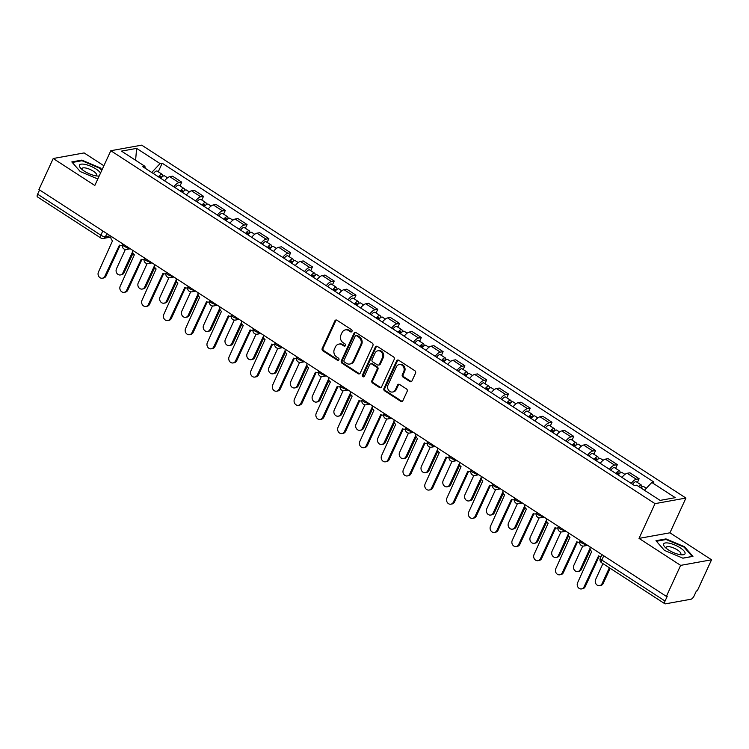 <?xml version="1.0" encoding="UTF-8"?>
<svg xmlns="http://www.w3.org/2000/svg" width="749" height="749" viewBox="0 0 749 749"><rect width="100%" height="100%" fill="white"/><g stroke="black" fill="none" stroke-linecap="round" stroke-linejoin="round"><path stroke-width="1.12" d="M351.983 331.358A1.245 1.077 -100.2 0 0 351.524 329.663L336.956 320.226A1.779 1.535 -100.2 0 0 334.887 320.862L322.22 348.397A1.779 1.535 -100.2 0 0 322.885 350.822L337.443 360.26A1.245 1.077 -100.2 0 0 338.436 358.116L336.544 356.899A5.683 4.906 -100.2 0 1 334.41 349.156L335.468 346.862A5.683 4.906 -100.2 0 1 338.848 344.109A5.683 4.906 -100.2 0 1 342.106 344.812L343.988 346.038A1.245 1.077 -100.2 0 0 344.98 343.894L343.089 342.668A5.683 4.906 -100.2 0 1 340.954 334.934L342.012 332.64A5.683 4.906 -100.2 0 1 345.392 329.888A5.683 4.906 -100.2 0 1 348.65 330.581L350.532 331.807A1.245 1.077 -100.2 0 0 351.983 331.358M409.909 381.531A1.779 1.535 -100.2 0 0 411.978 380.885L415.536 373.161A1.779 1.535 -100.2 0 0 414.871 370.746L398.693 360.26A1.779 1.535 -100.2 0 0 396.624 360.896L383.956 388.431A1.779 1.535 -100.2 0 0 384.621 390.856L400.79 401.342A1.779 1.535 -100.2 0 0 402.868 400.696L407.156 391.362A1.779 1.535 -100.2 0 0 406.492 388.946L399.573 384.462A1.779 1.535 -100.2 0 0 397.504 385.098L395.369 389.733A4.756 4.101 -100.2 0 1 392.551 392.027A4.756 4.101 -100.2 0 1 388.431 390.023A4.756 4.101 -100.2 0 1 388.038 384.977L396.38 366.841A4.756 4.101 -100.2 0 1 399.198 364.548A4.756 4.101 -100.2 0 1 403.318 366.551A4.756 4.101 -100.2 0 1 403.711 371.598L402.316 374.622A1.779 1.535 -100.2 0 0 402.99 377.037L409.909 381.531L410.808 381.363A1.779 1.535 -100.2 0 0 411.36 381.587M655.019 503.637L639.028 538.391L680.635 565.373L666.367 596.391L38.939 189.525L53.207 158.507L94.814 185.49L110.796 150.727L655.019 503.637L685.934 498.057L141.711 145.147L110.796 150.727M372.918 345.523A1.779 1.535 -100.2 0 0 372.244 343.108L356.075 332.622A1.779 1.535 -100.2 0 0 354.005 333.258L341.338 360.803A1.779 1.535 -100.2 0 0 342.003 363.218L358.172 373.704A1.779 1.535 -100.2 0 0 360.25 373.058L372.918 345.523M377.384 346.441L393.562 356.927A1.779 1.535 -100.2 0 1 394.227 359.342L381.559 386.877A1.779 1.535 -100.2 0 1 379.481 387.523L372.562 383.029A1.779 1.535 -100.2 0 1 371.897 380.614L377.037 369.444A1.779 1.535 -100.2 0 0 376.363 367.029L371.776 364.051A1.779 1.535 -100.2 0 0 369.706 364.688L364.351 376.316A1.245 1.077 -100.2 0 1 362.432 375.071L375.315 347.077A1.779 1.535 -100.2 0 1 377.384 346.441M680.635 565.373L711.55 559.793L697.282 590.811L696.383 590.97L694.164 595.801A3.623 1.423 123 0 1 690.924 599.247L665.421 603.853A3.623 1.423 123 0 1 664.878 603.769L601.634 562.761A3.623 1.423 -57 0 1 601.803 560.046L665.046 601.054A3.623 1.423 123 0 0 664.878 603.769M103.886 165.754L84.122 152.927L53.207 158.507M711.55 559.793L669.943 532.811L685.934 498.057M666.367 596.391L667.275 596.223L665.046 601.054M102.819 230.954L100.862 235.205A3.623 1.423 -57 0 0 100.694 237.92L37.45 196.903A3.623 1.423 -57 0 1 37.619 194.197L100.862 235.205A3.623 1.152 24.7 0 0 105.459 236.693L110.318 235.813M39.575 189.937L37.619 194.197M173.815 186.819A8.323 3.277 -57 0 1 179.002 182.662L169.78 176.689A8.323 3.277 123 0 0 164.602 180.846M169.78 176.689L172.532 176.193L181.745 182.166L180.032 185.902M179.002 182.662L181.745 182.166M201.809 200.02L203.531 196.294L194.309 190.312L191.566 190.808A8.323 3.277 123 0 0 186.389 194.965M195.601 200.938A8.323 3.277 -57 0 1 200.779 196.79L203.531 196.294M223.586 214.148L225.309 210.413L216.096 204.44L213.343 204.936A8.323 3.277 123 0 0 208.166 209.093M217.379 215.066A8.323 3.277 -57 0 1 222.556 210.909L225.309 210.413M245.372 228.267L247.086 224.541L237.873 218.558L235.12 219.054A8.323 3.277 123 0 0 229.943 223.211M239.156 229.185A8.323 3.277 -57 0 1 244.343 225.037L247.086 224.541M267.15 242.395L268.863 238.659L259.65 232.686L256.907 233.182A8.323 3.277 123 0 0 251.72 237.339M260.942 243.313A8.323 3.277 -57 0 1 266.12 239.156L268.863 238.659M288.927 256.514L290.649 252.787L281.437 246.805L278.684 247.301A8.323 3.277 123 0 0 273.507 251.458M282.719 257.431A8.323 3.277 -57 0 1 287.897 253.284L290.649 252.787M310.713 270.642L312.427 266.906L303.214 260.933L300.461 261.429A8.323 3.277 123 0 0 295.284 265.586M304.497 271.559A8.323 3.277 -57 0 1 309.674 267.402L312.427 266.906M332.49 284.76L334.204 281.034L324.991 275.052L322.248 275.548A8.323 3.277 123 0 0 317.061 279.705M326.283 285.678A8.323 3.277 -57 0 1 331.461 281.53L334.204 281.034M354.268 298.888L355.99 295.153L346.768 289.18L344.025 289.676A8.323 3.277 123 0 0 338.848 293.833M348.06 299.806A8.323 3.277 -57 0 1 353.238 295.649L355.99 295.153M376.054 313.007L377.768 309.281L368.555 303.298L365.802 303.794A8.323 3.277 123 0 0 360.625 307.951M369.837 313.925A8.323 3.277 -57 0 1 375.015 309.777L377.768 309.281M397.831 327.135L399.545 323.399L390.332 317.426L387.579 317.922A8.323 3.277 123 0 0 382.402 322.079M391.624 328.053A8.323 3.277 -57 0 1 396.801 323.896L399.545 323.399M419.609 341.254L421.331 337.527L412.109 331.545L409.366 332.041A8.323 3.277 123 0 0 404.188 336.198M413.401 342.171A8.323 3.277 -57 0 1 418.579 338.024L421.331 337.527M441.395 355.382L443.108 351.646L433.896 345.673L431.143 346.169A8.323 3.277 123 0 0 425.966 350.326M435.178 356.299A8.323 3.277 -57 0 1 440.356 352.142L443.108 351.646M463.172 369.5L464.886 365.774L455.673 359.801L452.92 360.297A8.323 3.277 123 0 0 447.743 364.445M456.956 370.418A8.323 3.277 -57 0 1 462.142 366.27L464.886 365.774M484.949 383.628L486.672 379.893L477.45 373.92L474.707 374.416A8.323 3.277 123 0 0 469.529 378.573M478.742 384.546A8.323 3.277 -57 0 1 483.92 380.389L486.672 379.893M506.727 397.747L508.449 394.021L499.237 388.048L496.484 388.544A8.323 3.277 123 0 0 491.307 392.691M500.519 398.665A8.323 3.277 -57 0 1 505.697 394.517L508.449 394.021M528.513 411.875L530.226 408.139L521.014 402.166L518.261 402.662A8.323 3.277 123 0 0 513.084 406.819M522.296 412.793A8.323 3.277 -57 0 1 527.483 408.636L530.226 408.139M550.29 425.994L552.004 422.267L542.791 416.294L540.048 416.79A8.323 3.277 123 0 0 534.861 420.938M544.083 426.911A8.323 3.277 -57 0 1 549.26 422.764L552.004 422.267M572.067 440.122L573.79 436.386L564.577 430.413L561.825 430.909A8.323 3.277 123 0 0 556.647 435.066M565.86 441.039A8.323 3.277 -57 0 1 571.038 436.882L573.79 436.386M593.854 454.24L595.567 450.514L586.355 444.541L583.602 445.037A8.323 3.277 123 0 0 578.425 449.185M587.637 455.158A8.323 3.277 -57 0 1 592.815 451.01L595.567 450.514M615.631 468.368L617.345 464.633L608.132 458.66L605.389 459.156A8.323 3.277 123 0 0 600.202 463.313M609.424 469.286A8.323 3.277 -57 0 1 614.601 465.129L617.345 464.633M637.408 482.487L639.131 478.761L629.909 472.788L627.166 473.284A8.323 3.277 123 0 0 621.988 477.431M631.201 483.405A8.323 3.277 -57 0 1 636.378 479.257L639.131 478.761M145.184 168.244L144.932 166.325L121.478 151.12L136.618 148.386L160.071 163.591L151.719 172.485M644.468 490.258L651.799 482.459L653.914 482.075L162.187 163.216L160.071 163.591M651.799 482.459L675.252 497.664L660.112 500.398L636.659 485.193L634.534 485.577L142.816 166.709L144.932 166.325M102.004 169.836L100.347 167.935L81.847 160.108L71.81 161.924L80.255 171.568L97.801 178.992M639.028 538.391L669.943 532.811M692.947 556.376L684.492 546.733L666.001 538.906L655.955 540.722L664.41 550.365L682.901 558.192L692.947 556.376M158.254 171.774L162.187 163.216M136.618 148.386L135.606 160.286M100.076 168.525L100.347 167.935M81.529 160.801L81.847 160.108M684.23 547.322L684.492 546.733M665.683 539.598L666.001 538.906M351.674 331.76A1.245 1.077 -100.2 0 1 351.44 331.638L349.549 330.421A5.683 4.906 -100.2 0 0 346.291 329.719L345.392 329.888M338.848 344.109L339.746 343.95A5.683 4.906 -100.2 0 1 343.005 344.652L344.896 345.869A1.245 1.077 -100.2 0 0 345.13 345.991M336.404 320.001A1.779 1.535 -100.2 0 0 335.786 320.703L323.119 348.238A1.779 1.535 -100.2 0 0 323.783 350.654L338.351 360.1A1.245 1.077 -100.2 0 0 338.585 360.213M355.522 332.397A1.779 1.535 -100.2 0 0 354.904 333.099L342.237 360.634A1.779 1.535 -100.2 0 0 342.902 363.05L359.08 373.536A1.779 1.535 -100.2 0 0 359.632 373.76M356.599 335.739A1.245 1.077 -100.2 0 0 355.148 336.189L344.025 360.363A1.245 1.077 -100.2 0 0 344.493 362.048L346.487 363.34A5.683 4.906 -100.2 0 0 349.746 364.042A5.683 4.906 -100.2 0 0 353.116 361.29L360.718 344.765A5.683 4.906 -100.2 0 0 358.584 337.022L356.599 335.739L357.498 335.571A1.245 1.077 -100.2 0 0 356.786 335.421L355.887 335.589M349.746 364.042L350.644 363.874A5.683 4.906 -100.2 0 0 354.024 361.13L353.116 361.29M357.498 335.571L359.492 336.863A5.683 4.906 -100.2 0 1 361.617 344.606L354.024 361.13M370.755 363.836L371.654 363.668A1.779 1.535 -100.2 0 1 372.674 363.892L377.271 366.87A1.779 1.535 -100.2 0 1 377.936 369.285L372.796 380.455A1.779 1.535 -100.2 0 0 373.461 382.87L380.389 387.355A1.779 1.535 -100.2 0 0 380.941 387.579M376.831 346.216A1.779 1.535 -100.2 0 0 376.213 346.918L363.34 374.912A1.245 1.077 -100.2 0 0 364.042 376.719M382.364 357.853A4.756 4.101 -100.2 0 0 381.971 352.807A4.756 4.101 -100.2 0 0 377.852 350.804A4.756 4.101 -100.2 0 0 375.034 353.107L372.094 359.492A1.779 1.535 -100.2 0 0 372.759 361.907L377.356 364.885A1.779 1.535 -100.2 0 0 379.425 364.248L382.364 357.853L383.263 357.694A4.756 4.101 -100.2 0 0 382.879 352.648A4.756 4.101 -100.2 0 0 378.76 350.644L377.852 350.804M378.376 365.1L379.275 364.941A1.779 1.535 -100.2 0 0 380.323 364.08L379.425 364.248M383.263 357.694L380.323 364.08M399.198 364.548L400.097 364.379A4.756 4.101 -100.2 0 1 404.226 366.392A4.756 4.101 -100.2 0 1 404.61 371.438L403.224 374.463A1.779 1.535 -100.2 0 0 403.889 376.878L410.808 381.363M392.551 392.027L393.45 391.867A4.756 4.101 -100.2 0 0 396.268 389.564L395.369 389.733M399.02 384.237A1.779 1.535 -100.2 0 0 398.402 384.939L396.268 389.564M398.14 360.035A1.779 1.535 -100.2 0 0 397.522 360.737L384.855 388.272A1.779 1.535 -100.2 0 0 385.529 390.688L401.698 401.174A1.779 1.535 -100.2 0 0 402.25 401.398M160.866 178.421A4.522 1.779 -57 0 1 164.611 175.903L167.551 177.803M159.275 177.391A2.172 0.852 -57 0 1 160.96 176.343A2.172 0.852 -57 0 1 160.866 177.962L161.091 178.112M125.345 249.464L116.47 268.769A4.166 3.586 -100.2 0 0 116.807 273.188A4.166 3.586 -100.2 0 0 120.42 274.949A4.166 3.586 -100.2 0 0 122.892 272.936L132.648 251.711M158.498 176.886A4.522 1.779 -57 0 1 162.243 174.367A4.522 1.779 -57 0 1 162.458 176.633M153.47 173.618A4.522 1.779 -57 0 1 157.215 171.109L162.243 174.367M133.022 253.256L124.062 272.72A4.166 3.586 79.8 0 1 121.591 274.733L120.42 274.949M159.518 177.092L161.26 177.897M111.03 236.272A3.623 3.118 -100.2 0 0 112.575 240.719L98.447 272.027A4.166 3.586 -100.2 0 0 98.784 276.447A4.166 3.586 -100.2 0 0 102.398 278.207A4.166 3.586 -100.2 0 0 104.869 276.184L119.409 245.148A3.623 3.118 -100.2 0 0 121.488 245.597A3.623 3.118 -100.2 0 0 122.302 245.307M120.065 245.475L106.04 275.978A4.166 3.586 79.8 0 1 103.568 277.991L102.398 278.207M182.653 192.54A4.522 1.779 -57 0 1 186.398 190.031L189.328 191.931M181.061 191.51A2.172 0.852 -57 0 1 182.747 190.461A2.172 0.852 -57 0 1 182.644 192.09L182.868 192.24M147.122 263.592L138.247 282.897A4.166 3.586 -100.2 0 0 138.593 287.316A4.166 3.586 -100.2 0 0 142.198 289.067A4.166 3.586 -100.2 0 0 144.669 287.054L154.434 265.839M180.275 191.004A4.522 1.779 -57 0 1 184.02 188.486A4.522 1.779 -57 0 1 184.245 190.752M175.247 187.746A4.522 1.779 -57 0 1 178.992 185.228L184.02 188.486M154.8 267.374L145.84 286.848A4.166 3.586 79.8 0 1 143.368 288.861L142.198 289.067M181.295 191.22L183.037 192.016M204.43 206.668A4.522 1.779 -57 0 1 208.175 204.149L211.106 206.05M202.839 205.638A2.172 0.852 -57 0 1 204.524 204.589A2.172 0.852 -57 0 1 204.421 206.209L204.655 206.359M168.909 277.72L160.033 297.016A4.166 3.586 -100.2 0 0 160.37 301.435A4.166 3.586 -100.2 0 0 163.984 303.195A4.166 3.586 -100.2 0 0 166.456 301.182L176.212 279.957M202.061 205.132A4.522 1.779 -57 0 1 205.806 202.614A4.522 1.779 -57 0 1 206.022 204.88M197.034 201.865A4.522 1.779 -57 0 1 200.779 199.356L205.806 202.614M176.577 281.502L167.626 300.967A4.166 3.586 79.8 0 1 165.155 302.98L163.984 303.195M203.082 205.338L204.823 206.144M100.516 173.094A11.759 3.745 24.7 0 0 88.869 165.492A11.759 3.745 24.7 0 0 79.366 165.492A11.759 3.745 24.7 0 0 80.555 168.048A11.759 3.745 24.7 0 0 97.941 176.043A11.759 3.745 24.7 0 0 99.196 175.959M95.9 175.846A8.052 2.565 24.7 0 0 96.63 175.275A8.052 2.565 24.7 0 0 96.696 175.032A8.052 2.565 24.7 0 0 90.03 169.424A8.052 2.565 24.7 0 0 81.997 168.544A8.052 2.565 24.7 0 0 81.922 168.778A8.052 2.565 24.7 0 0 82.034 169.461M72.288 162.467L81.969 160.717L99.889 168.31L101.742 170.416M663.52 544.289A11.759 3.745 24.7 0 0 664.709 546.845A11.759 3.745 24.7 0 0 682.086 554.84A11.759 3.745 24.7 0 0 685.101 553.427A11.759 3.745 24.7 0 0 674.849 545A11.759 3.745 24.7 0 0 663.52 544.289M680.055 554.635A8.052 2.565 24.7 0 0 680.775 554.073A8.052 2.565 24.7 0 0 680.85 553.829A8.052 2.565 24.7 0 0 674.184 548.212A8.052 2.565 24.7 0 0 666.142 547.341A8.052 2.565 24.7 0 0 666.076 547.575A8.052 2.565 24.7 0 0 666.189 548.259M656.442 541.265L666.123 539.514L684.043 547.107L692.226 556.451L682.807 558.145M132.807 250.4A3.623 3.118 -100.2 0 0 134.352 254.838L120.224 286.146A4.166 3.586 -100.2 0 0 120.561 290.565A4.166 3.586 -100.2 0 0 124.175 292.325A4.166 3.586 -100.2 0 0 126.647 290.312L141.196 259.276A3.623 3.118 -100.2 0 0 143.274 259.716A3.623 3.118 -100.2 0 0 144.089 259.435M141.851 259.594L127.817 290.097A4.166 3.586 79.8 0 1 125.345 292.11L124.175 292.325M154.594 264.519A3.623 3.118 -100.2 0 0 156.129 268.966L142.001 300.274A4.166 3.586 -100.2 0 0 142.347 304.693A4.166 3.586 -100.2 0 0 145.952 306.453A4.166 3.586 -100.2 0 0 148.424 304.431L162.973 273.394A3.623 3.118 -100.2 0 0 165.052 273.844A3.623 3.118 -100.2 0 0 165.866 273.554M163.628 273.722L149.594 304.225A4.166 3.586 79.8 0 1 147.122 306.238L145.952 306.453M226.207 220.786A4.522 1.779 -57 0 1 229.952 218.277L232.883 220.178M224.616 219.757A2.172 0.852 -57 0 1 226.301 218.708A2.172 0.852 -57 0 1 226.198 220.337L226.432 220.487M190.686 291.838L181.81 311.144A4.166 3.586 -100.2 0 0 182.147 315.563A4.166 3.586 -100.2 0 0 185.761 317.314A4.166 3.586 -100.2 0 0 188.233 315.301L197.989 294.085M223.839 219.251A4.522 1.779 -57 0 1 227.584 216.733A4.522 1.779 -57 0 1 227.799 218.998M218.811 215.993A4.522 1.779 -57 0 1 222.556 213.474L227.584 216.733M198.354 295.621L189.403 315.095A4.166 3.586 79.8 0 1 186.932 317.108L185.761 317.314M224.859 219.466L226.601 220.262M247.994 234.914A4.522 1.779 -57 0 1 251.739 232.396L254.669 234.297M246.402 233.885A2.172 0.852 -57 0 1 248.078 232.836A2.172 0.852 -57 0 1 247.985 234.456L248.209 234.606M212.463 305.966L203.588 325.263A4.166 3.586 -100.2 0 0 203.934 329.682A4.166 3.586 -100.2 0 0 207.539 331.442A4.166 3.586 -100.2 0 0 210.01 329.429L219.775 308.204M245.616 233.379A4.522 1.779 -57 0 1 249.361 230.861A4.522 1.779 -57 0 1 249.586 233.126M240.588 230.112A4.522 1.779 -57 0 1 244.333 227.602L249.361 230.861M220.14 309.749L211.181 329.214A4.166 3.586 79.8 0 1 208.709 331.227L207.539 331.442M246.636 233.585L248.378 234.39M269.771 249.033A4.522 1.779 -57 0 1 273.516 246.524L276.447 248.425M268.179 248.003A2.172 0.852 -57 0 1 269.865 246.955A2.172 0.852 -57 0 1 269.762 248.584L269.996 248.734M234.25 320.085L225.365 339.391A4.166 3.586 -100.2 0 0 225.711 343.81A4.166 3.586 -100.2 0 0 229.316 345.57A4.166 3.586 -100.2 0 0 231.787 343.548L241.553 322.332M267.393 247.498A4.522 1.779 -57 0 1 271.138 244.979A4.522 1.779 -57 0 1 271.363 247.245M262.375 244.24A4.522 1.779 -57 0 1 266.12 241.721L271.138 244.979M241.918 323.868L232.967 343.342A4.166 3.586 79.8 0 1 230.495 345.355L229.316 345.57M268.414 247.713L270.164 248.509M176.371 278.647A3.623 3.118 -100.2 0 0 177.916 283.085L163.788 314.393A4.166 3.586 -100.2 0 0 164.125 318.812A4.166 3.586 -100.2 0 0 167.739 320.572A4.166 3.586 -100.2 0 0 170.21 318.559L184.75 287.522A3.623 3.118 -100.2 0 0 186.829 287.962A3.623 3.118 -100.2 0 0 187.643 287.682M185.406 287.841L171.381 318.344A4.166 3.586 79.8 0 1 168.909 320.357L167.739 320.572M198.148 292.765A3.623 3.118 -100.2 0 0 199.693 297.213L185.565 328.521A4.166 3.586 -100.2 0 0 185.902 332.94A4.166 3.586 -100.2 0 0 189.516 334.7A4.166 3.586 -100.2 0 0 191.987 332.678L206.537 301.641A3.623 3.118 -100.2 0 0 208.606 302.09A3.623 3.118 -100.2 0 0 209.43 301.8M207.183 301.969L193.158 332.472A4.166 3.586 79.8 0 1 190.686 334.485L189.516 334.7M219.934 306.893A3.623 3.118 -100.2 0 0 221.47 311.331L207.342 342.639A4.166 3.586 -100.2 0 0 207.688 347.059A4.166 3.586 -100.2 0 0 211.293 348.819A4.166 3.586 -100.2 0 0 213.765 346.806L228.314 315.769A3.623 3.118 -100.2 0 0 230.392 316.209A3.623 3.118 -100.2 0 0 231.207 315.928M228.969 316.087L214.935 346.59A4.166 3.586 79.8 0 1 212.463 348.603L211.293 348.819M291.548 263.161A4.522 1.779 -57 0 1 295.293 260.643L298.224 262.543M289.957 262.131A2.172 0.852 -57 0 1 291.642 261.083A2.172 0.852 -57 0 1 291.539 262.712L291.773 262.852M256.027 334.213L247.151 353.509A4.166 3.586 -100.2 0 0 247.488 357.928A4.166 3.586 -100.2 0 0 251.102 359.689A4.166 3.586 -100.2 0 0 253.574 357.676L263.33 336.46M289.18 261.626A4.522 1.779 -57 0 1 292.925 259.107A4.522 1.779 -57 0 1 293.14 261.373M284.152 258.358A4.522 1.779 -57 0 1 287.897 255.849L292.925 259.107M263.695 337.996L254.744 357.46A4.166 3.586 79.8 0 1 252.273 359.473L251.102 359.689M290.2 261.832L291.941 262.637M241.712 321.012A3.623 3.118 -100.2 0 0 243.256 325.459L229.128 356.767A4.166 3.586 -100.2 0 0 229.466 361.187A4.166 3.586 -100.2 0 0 233.07 362.947A4.166 3.586 -100.2 0 0 235.542 360.924L250.091 329.888A3.623 3.118 -100.2 0 0 252.17 330.337A3.623 3.118 -100.2 0 0 252.984 330.047M250.746 330.215L236.721 360.718A4.166 3.586 79.8 0 1 234.25 362.731L233.07 362.947M313.335 277.28A4.522 1.779 -57 0 1 317.08 274.771L320.01 276.671M311.743 276.25A2.172 0.852 -57 0 1 313.419 275.201A2.172 0.852 -57 0 1 313.325 276.83L313.55 276.98M277.804 348.332L268.928 367.637A4.166 3.586 -100.2 0 0 269.266 372.056A4.166 3.586 -100.2 0 0 272.879 373.817A4.166 3.586 -100.2 0 0 275.351 371.794L285.107 350.579M310.957 275.744A4.522 1.779 -57 0 1 314.702 273.226A4.522 1.779 -57 0 1 314.917 275.492M305.929 272.486A4.522 1.779 -57 0 1 309.674 269.968L314.702 273.226M285.481 352.114L276.521 371.588A4.166 3.586 79.8 0 1 274.05 373.601L272.879 373.817M311.977 275.96L313.719 276.756M263.489 335.14A3.623 3.118 -100.2 0 0 265.034 339.578L250.906 370.886A4.166 3.586 -100.2 0 0 251.243 375.305A4.166 3.586 -100.2 0 0 254.857 377.065A4.166 3.586 -100.2 0 0 257.328 375.052L271.878 344.016A3.623 3.118 -100.2 0 0 273.947 344.456A3.623 3.118 -100.2 0 0 274.771 344.175M272.524 344.334L258.499 374.837A4.166 3.586 79.8 0 1 256.027 376.85L254.857 377.065M335.112 291.408A4.522 1.779 -57 0 1 338.857 288.889L341.787 290.79M333.52 290.378A2.172 0.852 -57 0 1 335.206 289.329A2.172 0.852 -57 0 1 335.103 290.958L335.327 291.099M299.591 362.46L290.706 381.756A4.166 3.586 -100.2 0 0 291.052 386.175A4.166 3.586 -100.2 0 0 294.657 387.935A4.166 3.586 -100.2 0 0 297.128 385.922L306.893 364.707M332.734 289.872A4.522 1.779 -57 0 1 336.479 287.354A4.522 1.779 -57 0 1 336.704 289.62M327.716 286.605A4.522 1.779 -57 0 1 331.461 284.096L336.479 287.354M307.259 366.242L298.308 385.707A4.166 3.586 79.8 0 1 295.836 387.72L294.657 387.935M333.754 290.078L335.496 290.884M285.266 349.259A3.623 3.118 -100.2 0 0 286.811 353.706L272.683 385.014A4.166 3.586 -100.2 0 0 273.02 389.433A4.166 3.586 -100.2 0 0 276.634 391.193A4.166 3.586 -100.2 0 0 279.105 389.171L293.655 358.134A3.623 3.118 -100.2 0 0 295.733 358.584A3.623 3.118 -100.2 0 0 296.548 358.294M294.31 358.462L280.276 388.965A4.166 3.586 79.8 0 1 277.804 390.978L276.634 391.193M356.889 305.526A4.522 1.779 -57 0 1 360.634 303.017L363.565 304.918M355.298 304.497A2.172 0.852 -57 0 1 356.983 303.448A2.172 0.852 -57 0 1 356.88 305.077L357.114 305.227M321.368 376.578L312.492 395.884A4.166 3.586 -100.2 0 0 312.829 400.303A4.166 3.586 -100.2 0 0 316.443 402.063A4.166 3.586 -100.2 0 0 318.915 400.041L328.671 378.825M354.52 303.991A4.522 1.779 -57 0 1 358.265 301.473A4.522 1.779 -57 0 1 358.481 303.738M349.493 300.733A4.522 1.779 -57 0 1 353.238 298.214L358.265 301.473M329.036 380.361L320.085 399.835A4.166 3.586 79.8 0 1 317.613 401.848L316.443 402.063M355.541 304.206L357.282 305.002M307.053 363.387A3.623 3.118 -100.2 0 0 308.588 367.825L294.46 399.133A4.166 3.586 -100.2 0 0 294.806 403.552A4.166 3.586 -100.2 0 0 298.411 405.312A4.166 3.586 -100.2 0 0 300.883 403.299L315.432 372.262A3.623 3.118 -100.2 0 0 317.51 372.702A3.623 3.118 -100.2 0 0 318.325 372.422M316.087 372.581L302.062 403.084A4.166 3.586 79.8 0 1 299.591 405.097L298.411 405.312M378.676 319.654A4.522 1.779 -57 0 1 382.411 317.136L385.351 319.037M377.084 318.625A2.172 0.852 -57 0 1 378.76 317.576A2.172 0.852 -57 0 1 378.666 319.205L378.891 319.346M343.145 390.706L334.269 410.003A4.166 3.586 -100.2 0 0 334.606 414.422A4.166 3.586 -100.2 0 0 338.22 416.182A4.166 3.586 -100.2 0 0 340.692 414.169L350.448 392.953M376.298 318.119A4.522 1.779 -57 0 1 380.043 315.601A4.522 1.779 -57 0 1 380.258 317.866M371.27 314.852A4.522 1.779 -57 0 1 375.015 312.342L380.043 315.601M350.822 394.489L341.862 413.954A4.166 3.586 79.8 0 1 339.391 415.967L338.22 416.182M377.318 318.325L379.06 319.13M400.453 333.782A4.522 1.779 -57 0 1 404.198 331.264L407.128 333.165M398.861 332.743A2.172 0.852 -57 0 1 400.546 331.695A2.172 0.852 -57 0 1 400.443 333.324L400.668 333.474M364.932 404.825L356.047 424.131A4.166 3.586 -100.2 0 0 356.393 428.55A4.166 3.586 -100.2 0 0 359.997 430.31A4.166 3.586 -100.2 0 0 362.469 428.288L372.234 407.072M398.075 332.238A4.522 1.779 -57 0 1 401.82 329.719A4.522 1.779 -57 0 1 402.044 331.985M393.047 328.98A4.522 1.779 -57 0 1 396.792 326.461L401.82 329.719M372.599 408.608L363.639 428.082A4.166 3.586 79.8 0 1 361.168 430.095L359.997 430.31M399.095 332.453L400.837 333.249M422.23 347.901A4.522 1.779 -57 0 1 425.975 345.383L428.905 347.283M420.638 346.871A2.172 0.852 -57 0 1 422.324 345.823A2.172 0.852 -57 0 1 422.221 347.452L422.455 347.592M386.709 418.953L377.833 438.249A4.166 3.586 -100.2 0 0 378.17 442.668A4.166 3.586 -100.2 0 0 381.784 444.429A4.166 3.586 -100.2 0 0 384.256 442.416L394.011 421.2M419.861 346.366A4.522 1.779 -57 0 1 423.606 343.847A4.522 1.779 -57 0 1 423.822 346.113M414.834 343.108A4.522 1.779 -57 0 1 418.579 340.589L423.606 343.847M394.377 422.736L385.426 442.2A4.166 3.586 79.8 0 1 382.954 444.213L381.784 444.429M420.882 346.572L422.623 347.377M444.007 362.029A4.522 1.779 -57 0 1 447.752 359.511L450.692 361.411M442.416 360.99A2.172 0.852 -57 0 1 444.101 359.941A2.172 0.852 -57 0 1 443.998 361.57L444.232 361.72M408.486 433.072L399.61 452.377A4.166 3.586 -100.2 0 0 399.947 456.796A4.166 3.586 -100.2 0 0 403.561 458.557A4.166 3.586 -100.2 0 0 406.033 456.534L415.789 435.319M441.638 360.484A4.522 1.779 -57 0 1 445.383 357.966A4.522 1.779 -57 0 1 445.599 360.232M436.611 357.226A4.522 1.779 -57 0 1 440.356 354.708L445.383 357.966M416.154 436.854L407.203 456.328A4.166 3.586 79.8 0 1 404.732 458.341L403.561 458.557M442.659 360.7L444.4 361.495M465.794 376.148A4.522 1.779 -57 0 1 469.539 373.629L472.469 375.53M464.202 375.118A2.172 0.852 -57 0 1 465.878 374.069A2.172 0.852 -57 0 1 465.784 375.698L466.009 375.839M430.263 447.2L421.387 466.496A4.166 3.586 -100.2 0 0 421.734 470.915A4.166 3.586 -100.2 0 0 425.338 472.675A4.166 3.586 -100.2 0 0 427.81 470.662L437.575 449.447M463.416 374.612A4.522 1.779 -57 0 1 467.161 372.094A4.522 1.779 -57 0 1 467.385 374.36M458.388 371.354A4.522 1.779 -57 0 1 462.133 368.836L467.161 372.094M437.94 450.982L428.98 470.447A4.166 3.586 79.8 0 1 426.509 472.46L425.338 472.675M464.436 374.818L466.178 375.623M487.571 390.276A4.522 1.779 -57 0 1 491.316 387.757L494.246 389.658M485.979 389.237A2.172 0.852 -57 0 1 487.665 388.188A2.172 0.852 -57 0 1 487.562 389.817L487.796 389.967M452.05 461.318L443.174 480.624A4.166 3.586 -100.2 0 0 443.511 485.043A4.166 3.586 -100.2 0 0 447.116 486.803A4.166 3.586 -100.2 0 0 449.587 484.781L459.352 463.565M485.202 388.731A4.522 1.779 -57 0 1 488.947 386.212A4.522 1.779 -57 0 1 489.163 388.478M480.175 385.473A4.522 1.779 -57 0 1 483.92 382.954L488.947 386.212M459.717 465.101L450.767 484.575A4.166 3.586 79.8 0 1 448.295 486.588L447.116 486.803M486.213 388.946L487.964 389.742M328.83 377.505A3.623 3.118 -100.2 0 0 330.375 381.953L316.247 413.261A4.166 3.586 -100.2 0 0 316.584 417.68A4.166 3.586 -100.2 0 0 320.197 419.44A4.166 3.586 -100.2 0 0 322.669 417.418L337.209 386.381A3.623 3.118 -100.2 0 0 339.288 386.83A3.623 3.118 -100.2 0 0 340.102 386.54M337.865 386.709L323.84 417.212A4.166 3.586 79.8 0 1 321.368 419.225L320.197 419.44M350.607 391.633A3.623 3.118 -100.2 0 0 352.152 396.071L338.024 427.379A4.166 3.586 -100.2 0 0 338.361 431.798A4.166 3.586 -100.2 0 0 341.975 433.559A4.166 3.586 -100.2 0 0 344.446 431.546L358.996 400.509A3.623 3.118 -100.2 0 0 361.074 400.949A3.623 3.118 -100.2 0 0 361.889 400.668M359.651 400.827L345.617 431.33A4.166 3.586 79.8 0 1 343.145 433.343L341.975 433.559M372.393 405.752A3.623 3.118 -100.2 0 0 373.929 410.199L359.801 441.507A4.166 3.586 -100.2 0 0 360.147 445.927A4.166 3.586 -100.2 0 0 363.752 447.687A4.166 3.586 -100.2 0 0 366.224 445.664L380.773 414.628A3.623 3.118 -100.2 0 0 382.851 415.077A3.623 3.118 -100.2 0 0 383.666 414.787M381.428 414.955L367.394 445.458A4.166 3.586 79.8 0 1 364.922 447.471L363.752 447.687M394.171 419.88A3.623 3.118 -100.2 0 0 395.715 424.318L381.587 455.626A4.166 3.586 -100.2 0 0 381.924 460.045A4.166 3.586 -100.2 0 0 385.538 461.805A4.166 3.586 -100.2 0 0 388.01 459.792L402.55 428.756A3.623 3.118 -100.2 0 0 404.629 429.196A3.623 3.118 -100.2 0 0 405.443 428.915M403.205 429.074L389.18 459.577A4.166 3.586 79.8 0 1 386.709 461.59L385.538 461.805M415.948 433.999A3.623 3.118 -100.2 0 0 417.493 438.446L403.365 469.754A4.166 3.586 -100.2 0 0 403.702 474.173A4.166 3.586 -100.2 0 0 407.316 475.933A4.166 3.586 -100.2 0 0 409.787 473.911L424.337 442.874A3.623 3.118 -100.2 0 0 426.415 443.324A3.623 3.118 -100.2 0 0 427.23 443.034M424.992 443.202L410.958 473.705A4.166 3.586 79.8 0 1 408.486 475.718L407.316 475.933M437.734 448.127A3.623 3.118 -100.2 0 0 439.27 452.565L425.142 483.873A4.166 3.586 -100.2 0 0 425.488 488.292A4.166 3.586 -100.2 0 0 429.093 490.052A4.166 3.586 -100.2 0 0 431.564 488.039L446.114 457.002A3.623 3.118 -100.2 0 0 448.192 457.442A3.623 3.118 -100.2 0 0 449.007 457.162M446.769 457.321L432.735 487.824A4.166 3.586 79.8 0 1 430.263 489.846L429.093 490.052M509.348 404.394A4.522 1.779 -57 0 1 513.093 401.876L516.024 403.777M507.756 403.365A2.172 0.852 -57 0 1 509.442 402.316A2.172 0.852 -57 0 1 509.339 403.945L509.573 404.086M473.827 475.446L464.951 494.743A4.166 3.586 -100.2 0 0 465.288 499.162A4.166 3.586 -100.2 0 0 468.902 500.922A4.166 3.586 -100.2 0 0 471.374 498.909L481.13 477.693M506.979 402.859A4.522 1.779 -57 0 1 510.724 400.341A4.522 1.779 -57 0 1 510.94 402.606M501.952 399.601A4.522 1.779 -57 0 1 505.697 397.082L510.724 400.341M481.495 479.229L472.544 498.694A4.166 3.586 79.8 0 1 470.072 500.706L468.902 500.922M508 403.065L509.741 403.87M459.512 462.245A3.623 3.118 -100.2 0 0 461.056 466.693L446.928 498.001A4.166 3.586 -100.2 0 0 447.265 502.42A4.166 3.586 -100.2 0 0 450.879 504.18A4.166 3.586 -100.2 0 0 453.351 502.158L467.891 471.121A3.623 3.118 -100.2 0 0 469.969 471.57A3.623 3.118 -100.2 0 0 470.784 471.28M468.546 471.449L454.521 501.952A4.166 3.586 79.8 0 1 452.05 503.965L450.879 504.18M531.135 418.522A4.522 1.779 -57 0 1 534.88 416.004L537.81 417.905M529.543 417.483A2.172 0.852 -57 0 1 531.219 416.435A2.172 0.852 -57 0 1 531.125 418.064L531.35 418.214M495.604 489.565L486.728 508.871A4.166 3.586 -100.2 0 0 487.075 513.29A4.166 3.586 -100.2 0 0 490.679 515.05A4.166 3.586 -100.2 0 0 493.151 513.028L502.916 491.812M528.757 416.978A4.522 1.779 -57 0 1 532.502 414.459A4.522 1.779 -57 0 1 532.717 416.725M523.729 413.72A4.522 1.779 -57 0 1 527.474 411.201L532.502 414.459M503.281 493.348L494.321 512.822A4.166 3.586 79.8 0 1 491.85 514.835L490.679 515.05M529.777 417.193L531.518 417.989M481.289 476.373A3.623 3.118 -100.2 0 0 482.833 480.811L468.705 512.119A4.166 3.586 -100.2 0 0 469.043 516.538A4.166 3.586 -100.2 0 0 472.656 518.299A4.166 3.586 -100.2 0 0 475.128 516.286L489.677 485.249A3.623 3.118 -100.2 0 0 491.747 485.689A3.623 3.118 -100.2 0 0 492.57 485.408M490.323 485.577L476.298 516.07A4.166 3.586 79.8 0 1 473.827 518.093L472.656 518.299M552.912 432.641A4.522 1.779 -57 0 1 556.657 430.123L559.587 432.023M551.32 431.611A2.172 0.852 -57 0 1 553.005 430.563A2.172 0.852 -57 0 1 552.902 432.192L553.127 432.332M517.39 503.693L508.505 522.989A4.166 3.586 -100.2 0 0 508.852 527.408A4.166 3.586 -100.2 0 0 512.456 529.169A4.166 3.586 -100.2 0 0 514.928 527.156L524.693 505.94M550.534 431.106A4.522 1.779 -57 0 1 554.279 428.587A4.522 1.779 -57 0 1 554.503 430.853M545.515 427.848A4.522 1.779 -57 0 1 549.26 425.329L554.279 428.587M525.058 507.476L516.108 526.94A4.166 3.586 79.8 0 1 513.636 528.953L512.456 529.169M551.554 431.312L553.305 432.117M503.075 490.492A3.623 3.118 -100.2 0 0 504.611 494.939L490.483 526.247A4.166 3.586 -100.2 0 0 490.829 530.666A4.166 3.586 -100.2 0 0 494.434 532.427A4.166 3.586 -100.2 0 0 496.905 530.404L511.455 499.368A3.623 3.118 -100.2 0 0 513.533 499.817A3.623 3.118 -100.2 0 0 514.348 499.527M512.11 499.695L498.076 530.198A4.166 3.586 79.8 0 1 495.604 532.211L494.434 532.427M574.689 446.769A4.522 1.779 -57 0 1 578.434 444.251L581.364 446.151M573.097 445.73A2.172 0.852 -57 0 1 574.783 444.681A2.172 0.852 -57 0 1 574.68 446.31L574.914 446.46M539.168 517.812L530.292 537.117A4.166 3.586 -100.2 0 0 530.629 541.536A4.166 3.586 -100.2 0 0 534.243 543.297A4.166 3.586 -100.2 0 0 536.715 541.274L546.47 520.059M572.32 445.224A4.522 1.779 -57 0 1 576.065 442.706A4.522 1.779 -57 0 1 576.281 444.972M567.293 441.966A4.522 1.779 -57 0 1 571.038 439.448L576.065 442.706M546.836 521.594L537.885 541.068A4.166 3.586 79.8 0 1 535.413 543.081L534.243 543.297M573.341 445.44L575.082 446.235M524.852 504.62A3.623 3.118 -100.2 0 0 526.397 509.058L512.26 540.366A4.166 3.586 -100.2 0 0 512.606 544.785A4.166 3.586 -100.2 0 0 516.211 546.545A4.166 3.586 -100.2 0 0 518.683 544.532L533.232 513.496A3.623 3.118 -100.2 0 0 535.31 513.936A3.623 3.118 -100.2 0 0 536.125 513.655M533.887 513.823L519.862 544.317A4.166 3.586 79.8 0 1 517.39 546.339L516.211 546.545M596.476 460.888A4.522 1.779 -57 0 1 600.221 458.369L603.151 460.27M594.884 459.858A2.172 0.852 -57 0 1 596.56 458.809A2.172 0.852 -57 0 1 596.466 460.438L596.691 460.579M560.945 531.94L552.069 551.236A4.166 3.586 -100.2 0 0 552.406 555.655A4.166 3.586 -100.2 0 0 556.02 557.415A4.166 3.586 -100.2 0 0 558.492 555.402L568.248 534.187M594.097 459.352A4.522 1.779 -57 0 1 597.842 456.834A4.522 1.779 -57 0 1 598.058 459.1M589.07 456.094A4.522 1.779 -57 0 1 592.815 453.576L597.842 456.834M568.622 535.722L559.662 555.187A4.166 3.586 79.8 0 1 557.19 557.209L556.02 557.415M595.118 459.558L596.859 460.363M546.63 518.739A3.623 3.118 -100.2 0 0 548.174 523.186L534.046 554.494A4.166 3.586 -100.2 0 0 534.383 558.913A4.166 3.586 -100.2 0 0 537.997 560.673A4.166 3.586 -100.2 0 0 540.469 558.66L555.018 527.614A3.623 3.118 -100.2 0 0 557.087 528.064A3.623 3.118 -100.2 0 0 557.911 527.773M555.664 527.942L541.639 558.445A4.166 3.586 79.8 0 1 539.168 560.458L537.997 560.673M618.253 475.016A4.522 1.779 -57 0 1 621.998 472.497L624.928 474.398M616.661 473.977A2.172 0.852 -57 0 1 618.346 472.928A2.172 0.852 -57 0 1 618.243 474.557L618.468 474.707M582.731 546.058L573.846 565.364A4.166 3.586 -100.2 0 0 574.193 569.783A4.166 3.586 -100.2 0 0 577.797 571.543A4.166 3.586 -100.2 0 0 580.269 569.521L590.034 548.305M615.875 473.471A4.522 1.779 -57 0 1 619.62 470.952A4.522 1.779 -57 0 1 619.844 473.218M610.856 470.213A4.522 1.779 -57 0 1 614.592 467.694L619.62 470.952M590.399 549.841L581.439 569.315A4.166 3.586 79.8 0 1 578.968 571.328L577.797 571.543M616.895 473.686L618.637 474.482M568.407 532.867A3.623 3.118 -100.2 0 0 569.952 537.305L555.824 568.613A4.166 3.586 -100.2 0 0 556.161 573.032A4.166 3.586 -100.2 0 0 559.775 574.792A4.166 3.586 -100.2 0 0 562.246 572.779L576.796 541.742A3.623 3.118 -100.2 0 0 578.874 542.182A3.623 3.118 -100.2 0 0 579.689 541.901M577.451 542.07L563.417 572.564A4.166 3.586 79.8 0 1 560.945 574.586L559.775 574.792M640.957 487.983A4.522 1.779 -57 0 1 643.775 486.616L646.331 488.273M602.936 563.604L595.633 579.483A4.166 3.586 -100.2 0 0 595.97 583.902A4.166 3.586 -100.2 0 0 599.584 585.662A4.166 3.586 -100.2 0 0 602.056 583.649L609.358 567.761M639.571 487.084A2.172 0.852 -57 0 1 640.123 487.056A2.172 0.852 -57 0 1 640.32 487.571M638.588 486.438A4.522 1.779 -57 0 1 641.406 485.08A4.522 1.779 -57 0 1 641.621 487.346M632.633 484.341A4.522 1.779 -57 0 1 636.378 481.822L641.406 485.08M610.182 568.304L603.226 583.434A4.166 3.586 79.8 0 1 600.754 585.456L599.584 585.662M590.193 546.985A3.623 3.118 -100.2 0 0 591.729 551.433L577.601 582.741A4.166 3.586 -100.2 0 0 577.947 587.16A4.166 3.586 -100.2 0 0 581.552 588.92A4.166 3.586 -100.2 0 0 584.023 586.907L598.573 555.861A3.623 3.118 -100.2 0 0 600.651 556.31A3.623 3.118 -100.2 0 0 601.278 556.114M599.228 556.189L585.203 586.692A4.166 3.586 79.8 0 1 582.731 588.705L581.552 588.92M106.882 233.585L105.459 236.693A3.623 3.118 -100.2 0 1 103.306 238.444L110.88 237.077M614.601 465.129L605.389 459.156M592.815 451.01L583.602 445.037M571.038 436.882L561.825 430.909M549.26 422.764L540.048 416.79M527.483 408.636L518.261 402.662M505.697 394.517L496.484 388.544M483.92 380.389L474.707 374.416M462.142 366.27L452.92 360.297M440.356 352.142L431.143 346.169M418.579 338.024L409.366 332.041M396.801 323.896L387.579 317.922M375.015 309.777L365.802 303.794M353.238 295.649L344.025 289.676M331.461 281.53L322.248 275.548M309.674 267.402L300.461 261.429M287.897 253.284L278.684 247.301M266.12 239.156L256.907 233.182M244.343 225.037L235.12 219.054M222.556 210.909L213.343 204.936M200.779 196.79L191.566 190.808M636.378 479.257L627.166 473.284M122.808 243.912L122.593 244.38A3.623 1.152 24.7 0 0 124.69 246.58A3.623 1.152 24.7 0 0 128.65 247.704M128.669 247.713A3.623 3.118 79.8 0 1 126.525 249.454L130.298 248.771M144.585 258.031L144.37 258.499A3.623 1.152 24.7 0 0 146.476 260.708A3.623 1.152 24.7 0 0 150.437 261.822A3.623 3.118 79.8 0 1 148.302 263.573L152.075 262.89M166.362 272.159L166.147 272.627A3.623 1.152 24.7 0 0 168.253 274.827A3.623 1.152 24.7 0 0 172.214 275.95A3.623 3.118 79.8 0 1 170.079 277.701L173.862 277.018M188.149 286.277L187.933 286.745A3.623 1.152 24.7 0 0 190.031 288.955A3.623 1.152 24.7 0 0 193.991 290.069M209.926 300.405L209.711 300.873A3.623 1.152 24.7 0 0 211.817 303.073A3.623 1.152 24.7 0 0 215.768 304.197M231.703 314.524L231.488 314.992A3.623 1.152 24.7 0 0 233.594 317.202A3.623 1.152 24.7 0 0 237.555 318.316A3.623 3.118 79.8 0 1 235.42 320.066L239.193 319.383M253.48 328.652L253.274 329.12A3.623 1.152 24.7 0 0 255.372 331.32A3.623 1.152 24.7 0 0 259.332 332.444A3.623 3.118 79.8 0 1 257.207 334.194L260.98 333.511M275.267 342.77L275.052 343.239A3.623 1.152 24.7 0 0 277.158 345.448A3.623 1.152 24.7 0 0 281.109 346.562A3.623 3.118 79.8 0 1 278.984 348.313L282.757 347.63M297.044 356.899L296.829 357.367A3.623 1.152 24.7 0 0 298.935 359.567A3.623 1.152 24.7 0 0 302.896 360.69M318.821 371.017L318.615 371.485A3.623 1.152 24.7 0 0 320.712 373.695A3.623 1.152 24.7 0 0 324.673 374.809A3.623 3.118 79.8 0 1 322.538 376.56L326.321 375.876M340.608 385.145L340.392 385.613A3.623 1.152 24.7 0 0 342.499 387.813A3.623 1.152 24.7 0 0 346.45 388.937M362.385 399.264L362.17 399.732A3.623 1.152 24.7 0 0 364.276 401.941A3.623 1.152 24.7 0 0 368.236 403.056A3.623 3.118 79.8 0 1 366.102 404.806L369.875 404.123M384.162 413.392L383.947 413.86A3.623 1.152 24.7 0 0 386.053 416.06A3.623 1.152 24.7 0 0 390.014 417.184M405.949 427.51L405.733 427.979A3.623 1.152 24.7 0 0 407.831 430.188A3.623 1.152 24.7 0 0 411.791 431.302M427.726 441.638L427.51 442.107A3.623 1.152 24.7 0 0 429.617 444.307A3.623 1.152 24.7 0 0 433.577 445.43A3.623 3.118 79.8 0 1 431.443 447.181L435.216 446.498M449.503 455.757L449.288 456.225A3.623 1.152 24.7 0 0 451.394 458.435A3.623 1.152 24.7 0 0 455.355 459.549A3.623 3.118 79.8 0 1 453.22 461.3L457.002 460.616M471.29 469.885L471.074 470.353A3.623 1.152 24.7 0 0 473.171 472.553A3.623 1.152 24.7 0 0 477.132 473.677M493.067 484.004L492.851 484.472A3.623 1.152 24.7 0 0 494.958 486.681A3.623 1.152 24.7 0 0 498.909 487.796A3.623 3.118 79.8 0 1 496.784 489.546L500.557 488.863M514.844 498.132L514.629 498.6A3.623 1.152 24.7 0 0 516.735 500.8A3.623 1.152 24.7 0 0 520.695 501.924A3.623 3.118 79.8 0 1 518.561 503.674L522.334 502.991M536.621 512.25L536.415 512.719A3.623 1.152 24.7 0 0 538.512 514.928A3.623 1.152 24.7 0 0 542.473 516.042A3.623 3.118 79.8 0 1 540.338 517.793L544.12 517.11M558.408 526.378L558.192 526.847A3.623 1.152 24.7 0 0 560.299 529.047A3.623 1.152 24.7 0 0 564.25 530.17M580.185 540.497L579.969 540.965A3.623 1.152 24.7 0 0 582.076 543.175A3.623 1.152 24.7 0 0 586.036 544.289A3.623 3.118 79.8 0 1 583.902 546.04L587.675 545.356M194.01 290.078A3.623 3.118 79.8 0 1 191.866 291.82L195.639 291.136M215.787 304.206A3.623 3.118 79.8 0 1 213.643 305.948L217.416 305.264M302.905 360.7A3.623 3.118 79.8 0 1 300.761 362.441L304.534 361.758M346.469 388.946A3.623 3.118 79.8 0 1 344.325 390.688L348.098 390.004M390.023 417.193A3.623 3.118 79.8 0 1 387.879 418.934L391.661 418.251M411.81 431.312A3.623 3.118 79.8 0 1 409.666 433.053L413.439 432.37M477.15 473.686A3.623 3.118 79.8 0 1 475.006 475.428L478.78 474.744M564.269 530.18A3.623 3.118 79.8 0 1 562.125 531.921L565.898 531.238M603.76 555.786L601.803 560.046A3.623 1.152 24.7 0 1 600.314 558.211A3.623 3.623 0 0 0 601.634 562.761M349.549 330.421L348.65 330.581M344.896 345.869L343.988 346.038M343.005 344.652L342.106 344.812M338.351 360.1L337.443 360.26M323.783 350.654L322.885 350.822M323.119 348.238L322.22 348.397M335.786 320.703L334.887 320.862M351.44 331.638L350.532 331.807M359.08 373.536L358.172 373.704M342.902 363.05L342.003 363.218M342.237 360.634L341.338 360.803M354.904 333.099L354.005 333.258M361.617 344.606L360.718 344.765M359.492 336.863L358.584 337.022M380.389 387.355L379.481 387.523M373.461 382.87L372.562 383.029M372.796 380.455L371.897 380.614M377.936 369.285L377.037 369.444M377.271 366.87L376.363 367.029M372.674 363.892L371.776 364.051M363.34 374.912L362.432 375.071M376.213 346.918L375.315 347.077M403.889 376.878L402.99 377.037M403.224 374.463L402.316 374.622M404.61 371.438L403.711 371.598M398.402 384.939L397.504 385.098M401.698 401.174L400.79 401.342M385.529 390.688L384.621 390.856M384.855 388.272L383.956 388.431M397.522 360.737L396.624 360.896M124.062 272.72L122.892 272.936M104.869 276.184L106.04 275.978M145.84 286.848L144.669 287.054M167.626 300.967L166.456 301.182M126.647 290.312L127.817 290.097M148.424 304.431L149.594 304.225M189.403 315.095L188.233 315.301M211.181 329.214L210.01 329.429M232.967 343.342L231.787 343.548M170.21 318.559L171.381 318.344M191.987 332.678L193.158 332.472M213.765 346.806L214.935 346.59M254.744 357.46L253.574 357.676M235.542 360.924L236.721 360.718M276.521 371.588L275.351 371.794M257.328 375.052L258.499 374.837M298.308 385.707L297.128 385.922M279.105 389.171L280.276 388.965M320.085 399.835L318.915 400.041M300.883 403.299L302.062 403.084M341.862 413.954L340.692 414.169M363.639 428.082L362.469 428.288M385.426 442.2L384.256 442.416M407.203 456.328L406.033 456.534M428.98 470.447L427.81 470.662M450.767 484.575L449.587 484.781M322.669 417.418L323.84 417.212M344.446 431.546L345.617 431.33M366.224 445.664L367.394 445.458M388.01 459.792L389.18 459.577M409.787 473.911L410.958 473.705M431.564 488.039L432.735 487.824M472.544 498.694L471.374 498.909M453.351 502.158L454.521 501.952M494.321 512.822L493.151 513.028M475.128 516.286L476.298 516.07M516.108 526.94L514.928 527.156M496.905 530.404L498.076 530.198M537.885 541.068L536.715 541.274M518.683 544.532L519.862 544.317M559.662 555.187L558.492 555.402M540.469 558.66L541.639 558.445M581.439 569.315L580.269 569.521M562.246 572.779L563.417 572.564M603.226 583.434L602.056 583.649M584.023 586.907L585.203 586.692M122.593 244.38A3.623 3.623 0 0 0 126.525 249.454M144.37 258.499A3.623 3.623 0 0 0 148.302 263.573M166.147 272.627A3.623 3.623 0 0 0 170.079 277.701M187.933 286.745A3.623 3.623 0 0 0 191.866 291.82M209.711 300.873A3.623 3.623 0 0 0 213.643 305.948M231.488 314.992A3.623 3.623 0 0 0 235.42 320.066M253.274 329.12A3.623 3.623 0 0 0 257.207 334.194M275.052 343.239A3.623 3.623 0 0 0 278.984 348.313M296.829 357.367A3.623 3.623 0 0 0 300.761 362.441M318.615 371.485A3.623 3.623 0 0 0 322.538 376.56M340.392 385.613A3.623 3.623 0 0 0 344.325 390.688M362.17 399.732A3.623 3.623 0 0 0 366.102 404.806M383.947 413.86A3.623 3.623 0 0 0 387.879 418.934M405.733 427.979A3.623 3.623 0 0 0 409.666 433.053M427.51 442.107A3.623 3.623 0 0 0 431.443 447.181M449.288 456.225A3.623 3.623 0 0 0 453.22 461.3M471.074 470.353A3.623 3.623 0 0 0 475.006 475.428M492.851 484.472A3.623 3.623 0 0 0 496.784 489.546M514.629 498.6A3.623 3.623 0 0 0 518.561 503.674M536.415 512.719A3.623 3.623 0 0 0 540.338 517.793M558.192 526.847A3.623 3.623 0 0 0 562.125 531.921M579.969 540.965A3.623 3.623 0 0 0 583.902 546.04M601.962 554.625L600.314 558.211M100.694 237.92A3.623 3.623 0 0 0 103.306 238.444M121.488 245.597L122.284 245.457M143.274 259.716L144.07 259.575M165.052 273.844L165.847 273.703M186.829 287.962L187.625 287.822M208.606 302.09L209.402 301.95M230.392 316.209L231.188 316.069M252.17 330.337L252.965 330.197M273.947 344.456L274.743 344.315M295.733 358.584L296.529 358.443M317.51 372.702L318.306 372.562M339.288 386.83L340.083 386.69M361.074 400.949L361.87 400.809M382.851 415.077L383.647 414.937M404.629 429.196L405.424 429.055M426.415 443.324L427.202 443.183M448.192 457.442L448.988 457.302M469.969 471.57L470.765 471.43M491.747 485.689L492.542 485.549M513.533 499.817L514.329 499.677M535.31 513.936L536.106 513.795M557.087 528.064L557.883 527.923M578.874 542.182L579.67 542.042M600.651 556.31L601.241 556.207"/></g></svg>
